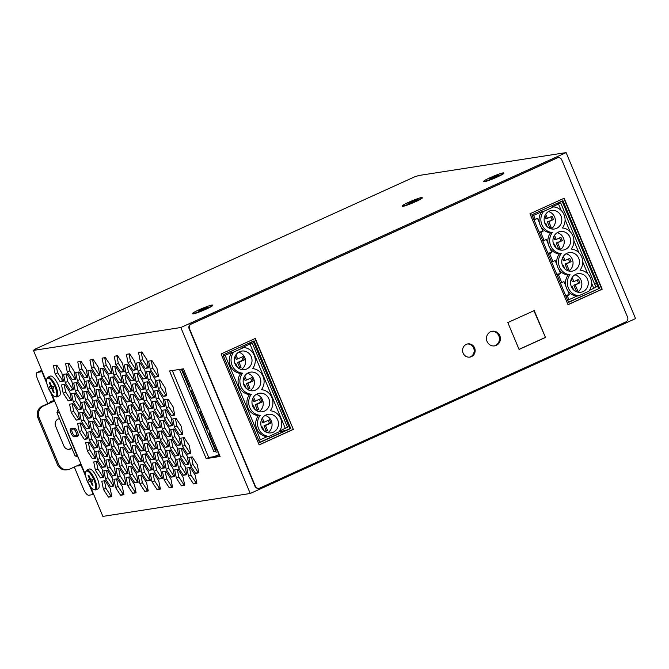 <?xml version="1.0" encoding="UTF-8"?>
<svg xmlns="http://www.w3.org/2000/svg" width="669" height="669" viewBox="0 0 669 669"><rect width="100%" height="100%" fill="white"/><g stroke="black" fill="none" stroke-linecap="round" stroke-linejoin="round"><path stroke-width="1" d="M92.263 485.385L92.991 485.268L91.327 481.287L92.774 481.061L91.937 479.071L90.491 479.297L88.826 475.308L88.099 475.425L89.763 479.405L88.316 479.631L89.144 481.621L90.599 481.396L92.263 485.385L92.916 485.092M53.386 392.435L54.105 392.318L52.441 388.338L53.896 388.112L53.06 386.122L51.605 386.348L49.941 382.359L49.213 382.476L50.886 386.456L49.431 386.682L50.267 388.672L51.714 388.446L53.386 392.435L54.03 392.134M490.076 177.703A10.838 0.928 157.3 0 1 503.698 172.962A10.838 0.928 157.3 0 1 494.065 178.004A10.838 0.928 157.3 0 1 483.712 181.324A10.838 0.928 157.3 0 1 490.076 177.703M492.994 176.909L489.34 179.259L498.974 174.885L492.994 176.909L493.279 177.586M198.927 309.864A10.838 0.928 157.3 0 1 212.55 305.123A10.838 0.928 157.3 0 1 202.916 310.165A10.838 0.928 157.3 0 1 192.563 313.485A10.838 0.928 157.3 0 1 198.927 309.864M201.846 309.07L198.191 311.419L207.825 307.046L201.846 309.07L202.13 309.747M408.533 202.347A10.838 0.928 157.3 0 1 422.156 197.598A10.838 0.928 157.3 0 1 412.514 202.64A10.838 0.928 157.3 0 1 402.161 205.968A10.838 0.928 157.3 0 1 408.533 202.347M411.443 201.545L407.797 203.894L417.423 199.529L411.443 201.545L411.736 202.23M34.311 350.021L34.119 349.561L414.454 176.925L418.752 175.512L566.116 152.607L180.822 327.509L250.248 493.488L102.884 516.393L90.583 486.999M58.153 409.461L56.982 412.673L71.834 448.18L75.037 455.823L77.52 455.756M47.808 377.249L50.292 376.12A10.838 3.554 65.6 0 1 58.395 385.419A10.838 3.554 65.6 0 1 59.248 395.856L56.765 396.985A10.838 3.554 -114.4 0 0 55.519 385.645A10.838 3.554 -114.4 0 0 47.808 377.249L46.479 379.423C46.671 380.728 45.408 379.582 48.235 387.92L52.617 395.128L54.248 396.55L56.765 396.985M86.686 470.198L89.169 469.069A10.838 3.554 65.6 0 1 97.281 478.377A10.838 3.554 65.6 0 1 98.134 488.805L95.642 489.934A10.838 3.554 -114.4 0 0 94.396 478.594A10.838 3.554 -114.4 0 0 86.686 470.198L85.356 472.373C85.548 473.677 84.286 472.531 87.112 480.869L91.502 488.077L93.133 489.499L95.642 489.934M74.359 428.193L70.73 428.762A4.332 1.422 65.6 0 0 70.605 428.796A4.332 1.422 65.6 0 0 71.023 433.152A4.332 1.422 65.6 0 0 74.067 436.723L77.688 436.163A4.332 1.422 65.6 0 0 77.813 436.129A4.332 1.422 65.6 0 0 77.395 431.773A4.332 1.422 65.6 0 0 74.359 428.193M129.577 415.374L126.232 415.892L127.888 424.121L132.897 431.823L136.242 431.304L134.586 423.076L129.577 415.374M113.471 376.864L110.117 377.383L111.773 385.612L116.782 393.322L120.136 392.795L118.48 384.566L113.471 376.864M157.834 451.993L154.489 452.512L156.145 460.74L161.154 468.442L164.499 467.924L162.843 459.695L157.834 451.993M105.418 357.606L102.064 358.132L103.72 366.361L108.729 374.063L112.083 373.545L110.427 365.316L105.418 357.606M125.479 436.514L122.134 437.033L123.79 445.261L128.799 452.972L132.144 452.445L130.488 444.224L125.479 436.514M109.373 398.005L106.028 398.523L107.684 406.752L112.693 414.462L116.038 413.944L114.382 405.715L109.373 398.005M93.267 359.496L89.914 360.014L91.569 368.243L96.579 375.953L99.932 375.434L98.276 367.206L93.267 359.496M145.683 453.883L142.338 454.402L143.994 462.63L149.003 470.332L152.348 469.814L150.692 461.585L145.683 453.883M129.719 353.834L126.366 354.353L128.022 362.581L133.031 370.283L136.384 369.765L134.72 361.536L129.719 353.834M145.825 392.343L142.472 392.862L144.128 401.091L149.137 408.792L152.49 408.274L150.834 400.045L145.825 392.343M174.082 428.963L170.729 429.481L172.393 437.71L177.394 445.412L180.747 444.893L179.091 436.665L174.082 428.963M157.976 390.453L154.623 390.972L156.278 399.201L161.288 406.911L164.641 406.384L162.985 398.155L157.976 390.453M161.931 430.844L158.578 431.371L160.242 439.6L165.243 447.302L168.596 446.783L166.941 438.555L161.931 430.844M178.038 469.354L174.693 469.881L176.348 478.101L181.358 485.811L184.703 485.293L183.047 477.064L178.038 469.354M125.621 374.974L122.268 375.493L123.924 383.722L128.933 391.432L132.286 390.905L130.631 382.685L125.621 374.974M141.728 413.484L138.374 414.002L140.038 422.231L145.039 429.941L148.393 429.414L146.737 421.186L141.728 413.484M97.089 461.434L93.735 461.953L95.391 470.182L100.4 477.892L103.754 477.365L102.098 469.136L97.089 461.434M80.982 422.925L77.629 423.444L79.285 431.672L84.294 439.382L87.647 438.856L85.983 430.635L80.982 422.925M64.868 384.416L61.523 384.934L63.179 393.163L68.188 400.873L71.533 400.355L69.877 392.126L64.868 384.416M77.019 382.526L73.674 383.053L75.329 391.273L80.339 398.983L83.684 398.465L82.028 390.236L77.019 382.526M93.133 421.035L89.78 421.554L91.436 429.782L96.445 437.493L99.798 436.974L98.134 428.745L93.133 421.035M117.292 478.795L113.939 479.322L115.595 487.55L120.604 495.252L123.957 494.734L122.302 486.505L117.292 478.795M101.186 440.294L97.833 440.812L99.489 449.041L104.498 456.743L107.851 456.225L106.187 447.996L101.186 440.294M89.169 380.636L85.824 381.163L87.48 389.391L92.489 397.093L95.834 396.575L94.178 388.346L89.169 380.636M141.594 475.023L138.24 475.542L139.896 483.771L144.905 491.472L148.259 490.954L146.603 482.725L141.594 475.023M113.337 438.404L109.984 438.923L111.639 447.151L116.649 454.853L120.002 454.335L118.338 446.106L113.337 438.404M129.443 476.913L126.09 477.432L127.746 485.661L132.755 493.362L136.108 492.844L134.452 484.615L129.443 476.913M141.861 351.944L138.516 352.463L140.172 360.691L145.181 368.402L148.526 367.875L146.871 359.654L141.861 351.944M180.078 458.783L176.733 459.31L178.389 467.531L183.398 475.241L186.751 474.722L185.087 466.494L180.078 458.783M135.715 383.655L132.362 384.182L134.026 392.41L139.035 400.112L142.38 399.594L140.724 391.365L135.715 383.655M151.821 422.164L148.476 422.691L150.132 430.911L155.141 438.621L158.486 438.103L156.83 429.874L151.821 422.164M167.936 460.673L164.582 461.192L166.238 469.421L171.247 477.131L174.601 476.612L172.937 468.384L167.936 460.673M155.919 401.024L152.565 401.542L154.23 409.771L159.239 417.481L162.584 416.954L160.928 408.734L155.919 401.024M139.813 362.514L136.459 363.033L138.115 371.262L143.124 378.972L146.478 378.453L144.822 370.225L139.813 362.514M184.176 437.643L180.831 438.162L182.486 446.39L187.496 454.1L190.841 453.582L189.185 445.353L184.176 437.643M168.07 399.134L164.716 399.652L166.38 407.881L171.381 415.591L174.734 415.073L173.079 406.844L168.07 399.134M107.324 408.575L103.971 409.102L105.627 417.322L110.636 425.032L113.989 424.514L112.325 416.285L107.324 408.575M91.21 370.066L87.865 370.593L89.521 378.821L94.53 386.523L97.875 386.005L96.219 377.776L91.21 370.066M135.581 445.194L132.228 445.721L133.884 453.942L138.893 461.652L142.246 461.133L140.59 452.905L135.581 445.194M119.467 406.685L116.122 407.212L117.777 415.441L122.787 423.143L126.14 422.624L124.476 414.395L119.467 406.685M123.564 385.545L120.219 386.072L121.875 394.292L126.884 402.002L130.229 401.484L128.573 393.255L123.564 385.545M139.67 424.054L136.325 424.572L137.981 432.801L142.99 440.511L146.344 439.993L144.68 431.764L139.67 424.054M155.785 462.563L152.432 463.082L154.087 471.311L159.097 479.021L162.45 478.494L160.794 470.274L155.785 462.563M111.414 387.435L108.069 387.953L109.724 396.182L114.733 403.892L118.078 403.374L116.423 395.145L111.414 387.435M111.28 448.974L107.926 449.493L109.591 457.721L114.591 465.432L117.945 464.905L116.289 456.684L111.28 448.974M95.174 410.465L91.82 410.983L93.476 419.212L98.485 426.922L101.839 426.404L100.183 418.175L95.174 410.465M79.059 371.956L75.714 372.482L77.37 380.703L82.379 388.413L85.724 387.895L84.068 379.666L79.059 371.956M123.431 447.084L120.077 447.603L121.733 455.832L126.742 463.542L130.095 463.023L128.44 454.795L123.431 447.084M74.97 393.104L71.616 393.623L73.272 401.852L78.281 409.553L81.635 409.035L79.979 400.806L74.97 393.104M91.076 431.605L87.723 432.132L89.378 440.353L94.388 448.063L97.741 447.544L96.085 439.316L91.076 431.605M107.182 470.115L103.837 470.633L105.493 478.862L110.502 486.572L113.847 486.054L112.191 477.825L107.182 470.115M151.963 360.624L148.61 361.151L150.266 369.38L155.275 377.082L158.628 376.563L156.972 368.335L151.963 360.624M206.177 458.616L220.084 456.459L183.423 368.82L169.516 370.977L206.177 458.616L208.669 457.487L219.792 455.765M85.348 474.472L51.705 394.041M46.462 381.514L33.45 350.414L180.822 327.509M160.016 379.883L156.663 380.402L158.319 388.63L163.328 396.341L166.681 395.814L165.026 387.585L160.016 379.883M99.129 450.864L95.776 451.383L97.44 459.611L102.441 467.322L105.794 466.795L104.138 458.566L99.129 450.864M83.023 412.355L79.67 412.873L81.325 421.102L86.334 428.812L89.688 428.285L88.032 420.065L83.023 412.355M66.917 373.846L63.563 374.364L65.219 382.593L70.228 390.303L73.582 389.784L71.918 381.556L66.917 373.846M131.484 466.343L128.13 466.862L129.794 475.09L134.795 482.792L138.149 482.274L136.493 474.045L131.484 466.343M87.121 391.214L83.767 391.733L85.423 399.962L90.432 407.664L93.785 407.145L92.121 398.916L87.121 391.214M103.227 429.724L99.873 430.242L101.529 438.471L106.538 446.173L109.892 445.654L108.236 437.426L103.227 429.724M119.333 468.225L115.98 468.752L117.644 476.98L122.644 484.682L125.998 484.164L124.342 475.935L119.333 468.225M103.361 368.184L100.016 368.703L101.671 376.931L106.68 384.633L110.025 384.115L108.37 375.886L103.361 368.184M147.732 443.313L144.379 443.831L146.034 452.06L151.043 459.762L154.397 459.243L152.733 451.015L147.732 443.313M131.617 404.804L128.272 405.322L129.928 413.551L134.937 421.253L138.282 420.734L136.627 412.505L131.617 404.804M115.511 366.294L112.158 366.813L113.822 375.041L118.831 382.752L122.176 382.225L120.52 373.996L115.511 366.294M127.528 425.944L124.175 426.462L125.831 434.691L130.84 442.401L134.193 441.875L132.529 433.654L127.528 425.944M143.634 464.453L140.281 464.972L141.937 473.2L146.946 480.902L150.299 480.384L148.643 472.155L143.634 464.453M99.263 389.325L95.918 389.843L97.574 398.072L102.583 405.782L105.928 405.255L104.272 397.026L99.263 389.325M115.377 427.834L112.024 428.352L113.68 436.581L118.689 444.283L122.042 443.764L120.387 435.536L115.377 427.834M176.123 418.393L172.769 418.911L174.433 427.14L179.443 434.842L182.788 434.323L181.132 426.094L176.123 418.393M192.229 456.902L188.884 457.42L190.54 465.649L195.549 473.351L198.894 472.832L197.238 464.604L192.229 456.902M147.866 381.773L144.512 382.292L146.177 390.52L151.177 398.222L154.531 397.704L152.875 389.475L147.866 381.773M163.972 420.274L160.627 420.801L162.283 429.03L167.292 436.732L170.637 436.213L168.981 427.984L163.972 420.274M159.874 441.423L156.529 441.941L158.185 450.17L163.194 457.872L166.548 457.353L164.883 449.125L159.874 441.423M143.768 402.914L140.423 403.432L142.079 411.661L147.088 419.371L150.433 418.844L148.777 410.615L143.768 402.914M127.662 364.404L124.309 364.923L125.973 373.151L130.973 380.862L134.327 380.335L132.671 372.115L127.662 364.404M172.025 439.533L168.68 440.051L170.336 448.28L175.345 455.99L178.69 455.464L177.034 447.235L172.025 439.533M149.923 371.195L146.57 371.721L148.225 379.95L153.234 387.652L156.588 387.134L154.924 378.905L149.923 371.195M121.39 457.655L118.037 458.173L119.692 466.402L124.702 474.112L128.055 473.593L126.391 465.365L121.39 457.655M105.276 419.145L101.931 419.672L103.586 427.892L108.595 435.603L111.94 435.084L110.285 426.855L105.276 419.145M81.116 361.385L77.763 361.904L79.427 370.133L84.428 377.843L87.781 377.316L86.125 369.096L81.116 361.385M97.222 399.895L93.877 400.413L95.533 408.642L100.542 416.352L103.887 415.825L102.232 407.597L97.222 399.895M109.239 459.544L105.886 460.063L107.542 468.292L112.551 476.002L115.904 475.475L114.248 467.255L109.239 459.544M56.815 365.165L53.47 365.684L55.126 373.912L60.135 381.614L63.48 381.096L61.824 372.867L56.815 365.165M85.072 401.785L81.727 402.303L83.382 410.532L88.392 418.234L91.737 417.715L90.081 409.487L85.072 401.785M68.966 363.275L65.621 363.794L67.276 372.023L72.285 379.733L75.63 379.206L73.975 370.977L68.966 363.275M72.929 403.675L69.576 404.193L71.232 412.422L76.241 420.124L79.594 419.605L77.93 411.376L72.929 403.675M89.036 442.176L85.682 442.702L87.338 450.923L92.347 458.633L95.7 458.114L94.045 449.886L89.036 442.176M105.142 480.685L101.788 481.203L103.452 489.432L108.453 497.142L111.807 496.624L110.151 488.395L105.142 480.685M133.675 394.225L130.321 394.752L131.985 402.981L136.986 410.682L140.339 410.164L138.684 401.935L133.675 394.225M117.568 355.724L114.215 356.243L115.871 364.471L120.88 372.173L124.233 371.655L122.578 363.426L117.568 355.724M169.985 450.103L166.64 450.622L168.295 458.85L173.304 466.561L176.649 466.034L174.994 457.805L169.985 450.103M153.878 411.594L150.525 412.112L152.189 420.341L157.19 428.051L160.543 427.533L158.888 419.304L153.878 411.594M166.029 409.704L162.676 410.231L164.331 418.451L169.341 426.161L172.694 425.643L171.038 417.414L166.029 409.704M182.135 448.213L178.782 448.732L180.446 456.96L185.447 464.671L188.8 464.152L187.144 455.924L182.135 448.213M137.772 373.085L134.419 373.603L136.075 381.832L141.084 389.542L144.437 389.024L142.781 380.795L137.772 373.085M190.188 467.472L186.843 467.991L188.499 476.219L193.508 483.921L196.853 483.403L195.197 475.174L190.188 467.472M153.745 473.134L150.391 473.652L152.047 481.881L157.056 489.591L160.409 489.064L158.745 480.844L153.745 473.134M101.32 378.754L97.967 379.273L99.631 387.502L104.632 395.203L107.985 394.685L106.329 386.456L101.32 378.754M117.426 417.255L114.081 417.782L115.737 426.011L120.746 433.713L124.091 433.194L122.435 424.966L117.426 417.255M133.541 455.765L130.187 456.291L131.843 464.512L136.852 472.222L140.206 471.704L138.542 463.475L133.541 455.765M165.887 471.244L162.542 471.762L164.198 479.991L169.207 487.701L172.552 487.183L170.896 478.954L165.887 471.244M149.781 432.734L146.436 433.261L148.092 441.481L153.101 449.192L156.446 448.673L154.79 440.445L149.781 432.734M121.524 396.115L118.17 396.642L119.835 404.862L124.835 412.572L128.189 412.054L126.533 403.825L121.524 396.115M137.63 434.624L134.285 435.143L135.941 443.371L140.95 451.082L144.295 450.563L142.639 442.334L137.63 434.624M250.248 493.488L635.55 318.586L566.116 152.607M503.698 172.962L503.841 173.296A10.838 0.928 157.3 0 1 494.207 178.33A10.838 0.928 157.3 0 1 483.846 181.659L483.712 181.324M212.55 305.123L212.692 305.457A10.838 0.928 157.3 0 1 203.058 310.491A10.838 0.928 157.3 0 1 192.697 313.82L192.563 313.485M422.156 197.598L422.29 197.932A10.838 0.928 157.3 0 1 412.656 202.975A10.838 0.928 157.3 0 1 402.295 206.295L402.161 205.968M34.119 349.561L35.934 349.285L33.45 350.414M249.177 343.08L252.18 342.913L287.453 427.232L279.634 431.028M252.18 342.913L241.919 347.813L243.733 347.529L233.782 352.045L231.967 352.329A12.862 12.101 81.2 0 0 230.287 365.634A12.862 12.101 81.2 0 0 240.765 373.436A12.862 12.101 81.2 0 0 239.117 386.732A12.862 12.101 81.2 0 0 249.587 394.518A12.862 12.101 81.2 0 0 247.931 407.806A12.862 12.101 81.2 0 0 258.401 415.6A12.862 12.101 81.2 0 0 256.745 428.871A12.862 12.101 81.2 0 0 267.182 436.673L258.752 440.453M568.901 299.72L567.237 295.731L569.47 294.72L567.638 290.338A12.862 12.101 81.2 0 0 576.979 296.049L567.621 300.272M563.984 281.607L561.751 282.619L558.414 274.658L560.655 273.638L558.824 269.264A12.862 12.101 81.2 0 0 568.198 274.976A12.862 12.101 81.2 0 0 565.832 286.023L563.984 281.607M555.17 260.525L552.929 261.546L549.6 253.576L551.833 252.556L550.002 248.182A12.862 12.101 81.2 0 0 559.376 253.894A12.862 12.101 81.2 0 0 557.009 264.941L555.17 260.525M543.579 211.421A12.862 12.101 81.2 0 0 541.898 224.725A12.862 12.101 81.2 0 0 552.377 232.536A12.862 12.101 81.2 0 0 550.729 245.824A12.862 12.101 81.2 0 0 561.191 253.61A12.862 12.101 81.2 0 0 559.543 266.906A12.862 12.101 81.2 0 0 570.013 274.691A12.862 12.101 81.2 0 0 568.357 287.963A12.862 12.101 81.2 0 0 578.794 295.773L588.862 291.199A12.862 12.101 81.2 0 0 590.476 277.919A12.862 12.101 81.2 0 0 580.015 270.151A12.862 12.101 81.2 0 0 581.67 256.863A12.862 12.101 81.2 0 0 571.201 249.069A12.862 12.101 81.2 0 0 572.848 235.781A12.862 12.101 81.2 0 0 562.386 227.987A12.862 12.101 81.2 0 0 564.026 214.682A12.862 12.101 81.2 0 0 553.531 206.905L543.579 211.421L541.765 211.705A12.862 12.101 81.2 0 0 539.381 222.777L537.533 218.37L535.292 219.382L533.628 215.401L532.348 215.953M541.765 211.705L533.628 215.401M534.013 219.934L535.292 219.382M567.237 295.731L565.957 296.292M560.471 283.171L561.751 282.619M558.414 274.658L557.135 275.21M551.649 262.097L552.929 261.546M549.6 253.576L548.321 254.128M546.347 239.443L544.114 240.464L540.778 232.494L543.019 231.482L541.188 227.1A12.862 12.101 81.2 0 0 550.562 232.812A12.862 12.101 81.2 0 0 548.195 243.859L546.347 239.443M290.731 428.503L259.656 442.61L222.994 354.971L254.069 340.864L290.731 428.503L289.761 428.653L253.2 341.257M259.555 442.368L289.761 428.653M564.151 198.241L529.973 213.762L568.023 304.721L602.2 289.2L564.151 198.241M545.486 337.46L534.238 310.575L507.821 322.558L519.069 349.452L545.486 337.46L533.912 310.717M490.594 331.765A7.401 6.966 -98.8 0 1 492.309 331.255A7.401 6.966 -98.8 0 1 500.328 337.502A7.401 6.966 -98.8 0 1 494.583 345.881A7.401 6.966 -98.8 0 1 486.764 340.563A7.401 6.966 -98.8 0 1 490.594 331.765M466.293 344.376A6.682 6.289 -98.8 0 1 475.074 349.553A6.682 6.289 -98.8 0 1 462.831 352.32A6.682 6.289 -98.8 0 1 466.293 344.376M558.097 157.667A3.613 3.395 -98.8 0 0 557.269 157.917L191.234 324.072A3.613 3.395 -98.8 0 0 189.511 328.805L255.332 486.154A3.613 3.395 -98.8 0 0 259.831 488.061L625.866 321.914A3.613 3.395 -98.8 0 0 627.581 317.181L561.759 159.832A3.613 3.395 -98.8 0 0 558.097 157.667L557.737 157.725A3.613 3.395 81.2 0 0 556.901 157.976L190.866 324.131A3.613 3.395 81.2 0 0 189.151 328.855L254.973 486.212A3.613 3.395 81.2 0 0 258.811 488.337M293.34 429.406L255.29 338.447L221.113 353.96L259.162 444.918L293.34 429.406L254.964 338.589M599.591 288.306L568.516 302.405L531.855 214.766L562.93 200.667L599.591 288.306L568.416 302.171M562.077 201.051L598.63 288.456M596.631 283.664L595.619 283.823M469.404 357.171A6.682 6.289 81.2 0 0 467.355 344.008M494.098 345.94A7.401 6.966 81.2 0 0 495.328 345.522A7.401 6.966 81.2 0 0 499.225 336.975A7.401 6.966 81.2 0 0 491.824 331.347M519.035 349.36L545.118 337.519M567.981 304.629L601.832 289.259L563.825 198.392M595.703 286.633L597.743 286.315M208.669 457.487L172.301 370.551M215.727 451.374L213.888 451.667L179.493 369.43M214.297 456.618L219.215 454.385M279.282 431.538L285.571 430.56M259.12 444.826L292.972 429.456M556.851 203.426L560.672 202.883L595.945 287.202L589.431 290.396M560.672 202.883L551.716 207.189L553.531 206.905M542.835 241.016L544.114 240.464M540.778 232.494L539.498 233.046M596.522 283.405L594.699 284.233M578.794 295.773L576.979 296.049M539.381 222.777A12.862 12.101 81.2 0 0 541.188 227.1M552.377 232.536L550.562 232.812M548.195 243.859A12.862 12.101 81.2 0 0 550.002 248.182M561.191 253.61L559.376 253.894M557.009 264.941A12.862 12.101 81.2 0 0 558.824 269.264M570.013 274.691L568.198 274.976M565.832 286.023A12.862 12.101 81.2 0 0 567.638 290.338M583.034 291.592A9.391 8.839 81.2 0 0 587.9 280.428A9.391 8.839 81.2 0 0 577.983 273.68A9.391 8.839 81.2 0 0 570.69 284.317A9.391 8.839 81.2 0 0 580.868 292.244A9.391 8.839 81.2 0 0 583.034 291.592M577.564 292.094A9.391 8.839 81.2 0 0 581.746 282.602A9.391 8.839 81.2 0 0 574.88 274.825M574.219 270.51A9.391 8.839 81.2 0 0 579.078 259.346A9.391 8.839 81.2 0 0 569.16 252.606A9.391 8.839 81.2 0 0 561.876 263.235A9.391 8.839 81.2 0 0 572.045 271.162A9.391 8.839 81.2 0 0 574.219 270.51M568.742 271.012A9.391 8.839 81.2 0 0 572.932 261.52A9.391 8.839 81.2 0 0 566.058 253.743M565.397 249.428A9.391 8.839 81.2 0 0 570.264 238.264A9.391 8.839 81.2 0 0 560.346 231.524A9.391 8.839 81.2 0 0 553.054 242.161A9.391 8.839 81.2 0 0 563.231 250.081A9.391 8.839 81.2 0 0 565.397 249.428M559.928 249.93A9.391 8.839 81.2 0 0 564.109 240.439A9.391 8.839 81.2 0 0 557.244 232.67M556.583 228.355A9.391 8.839 81.2 0 0 561.442 217.191A9.391 8.839 81.2 0 0 551.524 210.442A9.391 8.839 81.2 0 0 544.24 221.079A9.391 8.839 81.2 0 0 554.409 228.999A9.391 8.839 81.2 0 0 556.583 228.355M551.105 228.848A9.391 8.839 81.2 0 0 555.295 219.357A9.391 8.839 81.2 0 0 548.421 211.588M549.492 228.271L551.239 227.485L548.814 221.673L553.472 219.557L552.084 216.238L547.426 218.353L545.703 214.231M544.917 223.438L545.703 223.086L547.242 226.749M544.123 219.307L544.123 219.85M575.942 291.517L577.698 290.722L575.265 284.91L579.923 282.795L578.534 279.475L573.877 281.59L572.154 277.476M571.368 286.683L572.154 286.324L573.693 289.995M570.582 282.544L570.582 283.087M567.128 270.435L568.876 269.64L566.442 263.829L571.109 261.713L569.72 258.393L565.054 260.509L563.331 256.394M562.545 265.601L563.34 265.242L564.879 268.913M561.759 261.47L561.759 262.005M558.314 249.353L560.062 248.559L557.628 242.755L562.286 240.639L560.898 237.319L556.24 239.435L554.517 235.312M553.731 244.519L554.517 244.16L556.056 247.831M552.945 240.388L552.945 240.932M544.825 223.22L545.703 223.086M549.04 228.045L551.239 227.485M549.793 227.711L547.359 221.899L548.814 221.673M547.359 221.899L553.472 219.557M552.017 219.783L550.788 216.823M544.834 215.87L545.971 218.579L547.426 218.353M553.639 244.302L554.517 244.16M557.862 249.127L560.062 248.559M558.607 248.784L556.182 242.981L557.628 242.755M556.182 242.981L562.286 240.639M560.839 240.865L559.602 237.905M553.656 236.943L554.785 239.661L556.24 239.435M562.462 265.376L563.34 265.242M566.676 270.209L568.876 269.64M567.429 269.866L564.996 264.054L566.442 263.829M564.996 264.054L571.109 261.713M569.654 261.939L568.424 258.987M562.47 258.025L563.607 260.734L565.054 260.509M571.276 286.457L572.154 286.324M575.499 291.283L577.698 290.722M576.243 290.948L573.81 285.136L575.265 284.91M573.81 285.136L579.923 282.795M578.476 283.02L577.238 280.068M571.293 279.107L572.421 281.816L573.877 281.59M556.733 274.248L560.655 273.638M547.919 253.166L551.833 252.556M539.097 232.084L543.019 231.482M565.556 295.33L569.47 294.72M231.967 352.329L223.479 356.134M201.369 411.711L200.123 411.903L207.273 429.005L208.519 428.812M192.547 390.629L191.301 390.83L198.45 407.923L199.697 407.73M183.732 369.556L182.486 369.748L189.636 386.841L190.882 386.649M210.183 432.793L208.937 432.985L216.087 450.086L217.333 449.886M218.169 451.884L216.079 452.202L181.332 369.146M233.782 352.045A12.862 12.101 81.2 0 0 232.101 365.349A12.862 12.101 81.2 0 0 242.579 373.16A12.862 12.101 81.2 0 0 240.932 386.448A12.862 12.101 81.2 0 0 251.393 394.233A12.862 12.101 81.2 0 0 249.746 407.53A12.862 12.101 81.2 0 0 260.216 415.315A12.862 12.101 81.2 0 0 258.56 428.586A12.862 12.101 81.2 0 0 268.997 436.397L279.065 431.823A12.862 12.101 81.2 0 0 280.679 418.543A12.862 12.101 81.2 0 0 270.217 410.774A12.862 12.101 81.2 0 0 271.873 397.486A12.862 12.101 81.2 0 0 261.403 389.692A12.862 12.101 81.2 0 0 263.051 376.404A12.862 12.101 81.2 0 0 252.589 368.619A12.862 12.101 81.2 0 0 254.228 355.306A12.862 12.101 81.2 0 0 243.733 347.529M268.997 436.397L267.182 436.673M217.132 449.401L216.087 450.086M190.673 386.155L189.636 386.841M199.496 407.237L198.45 407.923M208.31 428.319L207.273 429.005M242.579 373.16L240.765 373.436M251.393 394.233L249.587 394.518M260.216 415.315L258.401 415.6M235.095 364.011A9.391 8.839 81.2 0 0 244.611 369.623A9.391 8.839 81.2 0 0 251.904 358.985A9.391 8.839 81.2 0 0 241.735 351.066A9.391 8.839 81.2 0 0 235.095 364.011M241.308 369.48A9.391 8.839 81.2 0 0 245.498 359.989A9.391 8.839 81.2 0 0 238.624 352.212M243.909 385.093A9.391 8.839 81.2 0 0 253.434 390.704A9.391 8.839 81.2 0 0 260.718 380.067A9.391 8.839 81.2 0 0 250.549 372.148A9.391 8.839 81.2 0 0 243.909 385.093M250.131 390.554A9.391 8.839 81.2 0 0 254.312 381.062A9.391 8.839 81.2 0 0 247.446 373.294M252.731 406.175A9.391 8.839 81.2 0 0 262.248 411.786A9.391 8.839 81.2 0 0 269.54 401.149A9.391 8.839 81.2 0 0 259.363 393.23A9.391 8.839 81.2 0 0 252.731 406.175M258.945 411.636A9.391 8.839 81.2 0 0 263.134 402.144A9.391 8.839 81.2 0 0 256.26 394.376M261.546 427.257A9.391 8.839 81.2 0 0 271.07 432.868A9.391 8.839 81.2 0 0 278.354 422.231A9.391 8.839 81.2 0 0 268.185 414.303A9.391 8.839 81.2 0 0 261.546 427.257M267.767 432.718A9.391 8.839 81.2 0 0 271.949 423.226A9.391 8.839 81.2 0 0 265.083 415.449M238.716 368.36L241.099 367.273L239.017 362.297L244.453 359.83L243.064 356.51L237.629 358.977L235.906 354.863M235.12 364.07L235.906 363.71L237.445 367.381M234.326 359.93L234.326 360.474M247.53 389.442L249.913 388.355L247.831 383.379L253.267 380.912L251.879 377.592L246.443 380.059L244.72 375.936M243.934 385.143L244.72 384.784L246.259 388.455M243.148 381.012L243.148 381.556M256.352 410.515L258.736 409.436L256.653 404.461L262.089 401.985L260.701 398.665L255.257 401.141L253.534 397.018M252.748 406.225L253.543 405.866L255.081 409.537M251.962 402.094L251.962 402.629M265.167 431.597L267.55 430.518L265.468 425.534L270.903 423.067L269.515 419.747L264.079 422.214L262.357 418.1M261.571 427.307L262.357 426.947L263.895 430.619M260.785 423.168L260.785 423.711M238.331 368.101L239.644 367.498L237.562 362.523L242.998 360.056L241.768 357.095M242.998 360.056L244.453 359.83M235.036 356.493L236.174 359.203L237.629 358.977M235.028 363.844L235.906 363.71M239.644 367.498L241.099 367.273M237.562 362.523L239.017 362.297M264.782 431.338L266.103 430.744L264.012 425.76L269.456 423.293L268.219 420.341M269.456 423.293L270.903 423.067M261.495 419.731L262.624 422.44L264.079 422.214M261.479 427.081L262.357 426.947M266.103 430.744L267.55 430.518M264.012 425.76L265.468 425.534M255.968 410.256L257.281 409.662L255.198 404.678L260.634 402.211L259.396 399.259M260.634 402.211L262.089 401.985M252.673 398.649L253.81 401.367L255.257 401.141M252.665 406.008L253.543 405.866M257.281 409.662L258.736 409.436M255.198 404.678L256.653 404.461M247.145 389.182L248.467 388.58L246.384 383.605L251.82 381.138L250.582 378.177M251.82 381.138L253.267 380.912M243.859 377.575L244.996 380.285L246.443 380.059M243.842 384.926L244.72 384.784M248.467 388.58L249.913 388.355M246.384 383.605L247.831 383.379M158.478 375.844L155.275 377.082M157.759 375.953L152.758 368.251L150.266 369.38M152.758 368.251L151.244 360.742M166.539 395.095L163.328 396.341M165.82 395.212L160.811 387.502L158.319 388.63M160.811 387.502L159.297 379.992M113.705 485.334L110.502 486.572M112.986 485.443L107.977 477.733L105.493 478.862M107.977 477.733L106.463 470.232M105.652 466.076L102.441 467.322M104.933 466.193L99.924 458.482L97.44 459.611M99.924 458.482L98.41 450.973M97.599 446.825L94.388 448.063M96.88 446.934L91.87 439.232L89.378 440.353M91.87 439.232L90.357 431.722M89.546 427.566L86.334 428.812M88.818 427.683L83.817 419.973L81.325 421.102M83.817 419.973L82.304 412.464M81.484 408.316L78.281 409.553M80.765 408.425L75.764 400.723L73.272 401.852M75.764 400.723L74.251 393.213M73.431 389.057L70.228 390.303M72.712 389.174L67.703 381.464L65.219 382.593M67.703 381.464L66.189 373.954M129.953 462.304L126.742 463.542M129.226 462.413L124.225 454.703L121.733 455.832M124.225 454.703L122.711 447.201M138.006 481.555L134.795 482.792M137.287 481.663L132.278 473.961L129.794 475.09M132.278 473.961L130.764 466.452M85.582 387.175L82.379 388.413M84.863 387.284L79.854 379.574L77.37 380.703M79.854 379.574L78.34 372.073M93.635 406.426L90.432 407.664M92.916 406.535L87.907 398.833L85.423 399.962M87.907 398.833L86.401 391.323M101.688 425.685L98.485 426.922M100.969 425.793L95.968 418.083L93.476 419.212M95.968 418.083L94.454 410.574M109.749 444.935L106.538 446.173M109.022 445.044L104.021 437.342L101.529 438.471M104.021 437.342L102.508 429.833M117.803 464.186L114.591 465.432M117.083 464.303L112.074 456.593L109.591 457.721M112.074 456.593L110.561 449.083M125.856 483.444L122.644 484.682M125.136 483.553L120.127 475.851L117.644 476.98M120.127 475.851L118.614 468.342M117.936 402.646L114.733 403.892M117.217 402.763L112.208 395.053L109.724 396.182M112.208 395.053L110.694 387.543M109.883 383.396L106.68 384.633M109.164 383.504L104.155 375.802L101.671 376.931M104.155 375.802L102.641 368.293M162.299 477.775L159.097 479.021M161.58 477.892L156.579 470.182L154.087 471.311M156.579 470.182L155.066 462.672M154.246 458.524L151.043 459.762M153.527 458.633L148.518 450.931L146.034 452.06M148.518 450.931L147.013 443.422M146.193 439.274L142.99 440.511M145.474 439.382L140.465 431.672L137.981 432.801M140.465 431.672L138.951 424.163M138.14 420.015L134.937 421.253M137.421 420.124L132.412 412.422L129.928 413.551M132.412 412.422L130.898 404.912M130.087 400.764L126.884 402.002M129.368 400.873L124.359 393.163L121.875 394.292M124.359 393.163L122.845 385.662M122.034 381.506L118.831 382.752M121.315 381.623L116.306 373.912L113.822 375.041M116.306 373.912L114.792 366.403M125.989 421.905L122.787 423.143M125.27 422.014L120.261 414.312L117.777 415.441M120.261 414.312L118.748 406.802M134.043 441.155L130.84 442.401M133.323 441.272L128.314 433.562L125.831 434.691M128.314 433.562L126.809 426.053M142.096 460.414L138.893 461.652M141.376 460.523L136.376 452.821L133.884 453.942M136.376 452.821L134.862 445.311M150.157 479.665L146.946 480.902M149.438 479.782L144.429 472.071L141.937 473.2M144.429 472.071L142.915 464.562M97.733 385.285L94.53 386.523M97.013 385.394L92.004 377.692L89.521 378.821M92.004 377.692L90.491 370.183M105.786 404.536L102.583 405.782M105.066 404.653L100.057 396.943L97.574 398.072M100.057 396.943L98.544 389.433M113.839 423.795L110.636 425.032M113.12 423.903L108.11 416.193L105.627 417.322M108.11 416.193L106.605 408.692M121.892 443.045L118.689 444.283M121.173 443.162L116.172 435.452L113.68 436.581M116.172 435.452L114.658 427.943M174.592 414.354L171.381 415.591M173.873 414.462L168.864 406.752L166.38 407.881M168.864 406.752L167.35 399.251M182.645 433.604L179.443 434.842M181.926 433.713L176.917 426.011L174.433 427.14M176.917 426.011L175.403 418.501M190.698 452.854L187.496 454.1M189.979 452.972L184.97 445.261L182.486 446.39M184.97 445.261L183.457 437.752M198.752 472.113L195.549 473.351M198.032 472.222L193.023 464.52L190.54 465.649M193.023 464.52L191.51 457.011M146.335 377.734L143.124 378.972M145.616 377.843L140.607 370.133L138.115 371.262M140.607 370.133L139.093 362.631M154.388 396.985L151.177 398.222M153.669 397.093L148.66 389.391L146.177 390.52M148.66 389.391L147.147 381.882M162.442 416.235L159.239 417.481M161.722 416.352L156.713 408.642L154.23 409.771M156.713 408.642L155.2 401.132M170.495 435.494L167.292 436.732M169.775 435.603L164.766 427.901L162.283 429.03M164.766 427.901L163.253 420.391M174.45 475.893L171.247 477.131M173.731 476.002L168.722 468.292L166.238 469.421M168.722 468.292L167.217 460.79M166.397 456.634L163.194 457.872M165.678 456.743L160.669 449.041L158.185 450.17M160.669 449.041L159.155 441.532M158.344 437.384L155.141 438.621M157.625 437.493L152.616 429.782L150.132 430.911M152.616 429.782L151.102 422.281M150.291 418.125L147.088 419.371M149.572 418.242L144.563 410.532L142.079 411.661M144.563 410.532L143.049 403.022M142.238 398.875L139.035 400.112M141.519 398.983L136.509 391.281L134.026 392.41M136.509 391.281L134.996 383.772M134.185 379.616L130.973 380.862M133.465 379.733L128.456 372.023L125.973 373.151M128.456 372.023L126.943 364.513M186.601 474.003L183.398 475.241M185.882 474.112L180.873 466.41L178.389 467.531M180.873 466.41L179.359 458.901M178.548 454.744L175.345 455.99M177.829 454.861L172.819 447.151L170.336 448.28M172.819 447.151L171.306 439.642M148.384 367.156L145.181 368.402M147.665 367.273L142.656 359.562L140.172 360.691M142.656 359.562L141.142 352.053M156.437 386.414L153.234 387.652M155.718 386.523L150.709 378.821L148.225 379.95M150.709 378.821L149.204 371.312M135.966 492.125L132.755 493.362M135.238 492.233L130.238 484.532L127.746 485.661M130.238 484.532L128.724 477.022M127.904 472.874L124.702 474.112M127.185 472.983L122.176 465.273L119.692 466.402M122.176 465.273L120.671 457.772M119.851 453.615L116.649 454.853M119.132 453.733L114.123 446.022L111.639 447.151M114.123 446.022L112.609 438.513M111.798 434.365L108.595 435.603M111.079 434.474L106.07 426.772L103.586 427.892M106.07 426.772L104.556 419.262M148.108 490.235L144.905 491.472M147.389 490.352L142.38 482.642L139.896 483.771M142.38 482.642L140.875 475.132M87.639 376.597L84.428 377.843M86.92 376.714L81.911 369.004L79.427 370.133M81.911 369.004L80.397 361.494M95.692 395.856L92.489 397.093M94.973 395.964L89.964 388.263L87.48 389.391M89.964 388.263L88.45 380.753M103.745 415.106L100.542 416.352M103.026 415.223L98.017 407.513L95.533 408.642M98.017 407.513L96.503 400.003M107.701 455.505L104.498 456.743M106.981 455.614L101.972 447.912L99.489 449.041M101.972 447.912L100.467 440.403M115.754 474.756L112.551 476.002M115.035 474.873L110.034 467.163L107.542 468.292M110.034 467.163L108.52 459.653M123.815 494.015L120.604 495.252M123.096 494.123L118.087 486.422L115.595 487.55M118.087 486.422L116.573 478.912M63.338 380.377L60.135 381.614M62.618 380.485L57.609 372.784L55.126 373.912M57.609 372.784L56.096 365.274M99.648 436.255L96.445 437.493M98.928 436.364L93.919 428.653L91.436 429.782M93.919 428.653L92.406 421.144M91.594 416.996L88.392 418.234M90.875 417.105L85.866 409.403L83.382 410.532M85.866 409.403L84.353 401.893M83.541 397.746L80.339 398.983M82.822 397.854L77.813 390.144L75.329 391.273M77.813 390.144L76.299 382.643M75.488 378.487L72.285 379.733M74.769 378.604L69.76 370.894L67.276 372.023M69.76 370.894L68.246 363.384M71.391 399.636L68.188 400.873M70.671 399.744L65.662 392.034L63.179 393.163M65.662 392.034L64.149 384.524M79.444 418.886L76.241 420.124M78.725 418.995L73.715 411.293L71.232 412.422M73.715 411.293L72.202 403.783M87.497 438.136L84.294 439.382M86.778 438.254L81.769 430.543L79.285 431.672M81.769 430.543L80.263 423.034M95.55 457.395L92.347 458.633M94.831 457.504L89.83 449.802L87.338 450.923M89.83 449.802L88.316 442.293M103.611 476.646L100.4 477.892M102.892 476.763L97.883 469.053L95.391 470.182M97.883 469.053L96.369 461.543M111.664 495.905L108.453 497.142M110.945 496.013L105.936 488.303L103.452 489.432M105.936 488.303L104.423 480.802M148.25 428.695L145.039 429.941M147.531 428.812L142.522 421.102L140.038 422.231M142.522 421.102L141.008 413.593M140.197 409.445L136.986 410.682M139.478 409.553L134.469 401.852L131.985 402.981M134.469 401.852L132.955 394.342M132.144 390.186L128.933 391.432M131.417 390.303L126.416 382.593L123.924 383.722M126.416 382.593L124.902 375.083M124.083 370.935L120.88 372.173M123.364 371.044L118.363 363.342L115.871 364.471M118.363 363.342L116.849 355.833M184.56 484.573L181.358 485.811M183.841 484.682L178.832 476.98L176.348 478.101M178.832 476.98L177.318 469.471M176.507 465.315L173.304 466.561M175.788 465.432L170.779 457.721L168.295 458.85M170.779 457.721L169.265 450.212M168.454 446.064L165.243 447.302M167.735 446.173L162.726 438.471L160.242 439.6M162.726 438.471L161.212 430.961M160.401 426.805L157.19 428.051M159.682 426.922L154.673 419.212L152.189 420.341M154.673 419.212L153.159 411.703M164.49 405.665L161.288 406.911M163.771 405.782L158.77 398.072L156.278 399.201M158.77 398.072L157.257 390.562M172.552 424.924L169.341 426.161M171.824 425.032L166.824 417.322L164.331 418.451M166.824 417.322L165.31 409.821M180.605 444.174L177.394 445.412M179.886 444.283L174.877 436.581L172.393 437.71M174.877 436.581L173.363 429.072M188.658 463.433L185.447 464.671M187.939 463.542L182.93 455.832L180.446 456.96M182.93 455.832L181.416 448.322M152.348 407.555L149.137 408.792M151.62 407.664L146.62 399.962L144.128 401.091M146.62 399.962L145.106 392.452M144.287 388.304L141.084 389.542M143.567 388.413L138.567 380.703L136.075 381.832M138.567 380.703L137.053 373.202M136.233 369.045L133.031 370.283M135.514 369.163L130.505 361.452L128.022 362.581M130.505 361.452L129 353.943M196.711 482.684L193.508 483.921M195.992 482.792L190.983 475.09L188.499 476.219M190.983 475.09L189.469 467.581M152.206 469.094L149.003 470.332M151.487 469.203L146.478 461.501L143.994 462.63M146.478 461.501L144.964 453.992M160.259 488.345L157.056 489.591M159.54 488.462L154.531 480.752L152.047 481.881M154.531 480.752L153.017 473.242M99.79 374.715L96.579 375.953M99.071 374.824L94.061 367.114L91.569 368.243M94.061 367.114L92.548 359.613M107.843 393.966L104.632 395.203M107.124 394.074L102.114 386.373L99.631 387.502M102.114 386.373L100.601 378.863M115.896 413.216L112.693 414.462M115.177 413.333L110.168 405.623L107.684 406.752M110.168 405.623L108.654 398.114M123.949 432.475L120.746 433.713M123.23 432.584L118.221 424.882L115.737 426.011M118.221 424.882L116.707 417.372M132.002 451.726L128.799 452.972M131.283 451.843L126.274 444.132L123.79 445.261M126.274 444.132L124.76 436.623M140.055 470.984L136.852 472.222M139.336 471.093L134.327 463.391L131.843 464.512M134.327 463.391L132.813 455.882M111.94 372.825L108.729 374.063M111.213 372.934L106.212 365.232L103.72 366.361M106.212 365.232L104.699 357.723M172.41 486.463L169.207 487.701M171.69 486.572L166.681 478.862L164.198 479.991M166.681 478.862L165.168 471.361M164.357 467.205L161.154 468.442M163.637 467.322L158.628 459.611L156.145 460.74M158.628 459.611L157.115 452.102M156.303 447.954L153.101 449.192M155.584 448.063L150.575 440.353L148.092 441.481M150.575 440.353L149.062 432.851M119.994 392.076L116.782 393.322M119.274 392.193L114.265 384.483L111.773 385.612M114.265 384.483L112.752 376.973M128.047 411.335L124.835 412.572M127.327 411.443L122.318 403.733L119.835 404.862M122.318 403.733L120.805 396.232M136.1 430.585L132.897 431.823M135.381 430.694L130.371 422.992L127.888 424.121M130.371 422.992L128.858 415.482M144.153 449.844L140.95 451.082M143.434 449.953L138.424 442.242L135.941 443.371M138.424 442.242L136.911 434.733M42.289 371.529L41.904 371.705L46.738 383.262M50.576 392.435L54.055 400.756L54.44 400.58M59.123 411.795L76.968 455.53M81.518 465.315L81.133 465.482L85.624 476.219M89.462 485.385L93.284 494.533L93.668 494.358M41.804 370.383L37.313 372.416L41.904 371.705M37.313 372.416A7.225 2.367 -114.4 0 0 37.104 372.482A7.225 2.367 -114.4 0 0 37.673 379.432L47.8 403.641M51.045 402.169L50.668 401.275L54.055 400.756M56.982 412.673L58.914 412.372M75.037 455.823L78.089 457.128M81.158 464.462L77.746 466.009L81.133 465.482M77.746 466.009L77.554 465.549M74.309 467.021L83.5 488.98A7.225 2.367 -114.4 0 0 88.693 495.244L93.284 494.533M54.457 400.622L42.247 406.158A9.032 8.496 81.2 0 0 37.949 417.983L57.392 464.462A9.032 8.496 81.2 0 0 66.549 469.855L67.761 469.671A9.032 8.496 81.2 0 0 69.844 469.044L80.966 464.002M54.582 400.923L43.46 405.974A9.032 8.496 81.2 0 0 39.162 417.799L58.604 464.278A9.032 8.496 81.2 0 0 67.761 469.671M59.566 418.844A5.419 5.101 81.2 0 0 58.822 418.802M59.491 418.66A5.419 5.101 81.2 0 0 55.594 426.136L63.923 446.056A5.419 5.101 81.2 0 0 71.834 448.18M68.807 449.351A5.419 5.101 81.2 0 0 71.508 447.394M78.223 435.343L76.55 435.603A4.332 1.422 65.6 0 1 76.425 435.603M73.423 429.046L72.219 429.239A3.613 1.187 65.6 0 0 72.11 429.264A3.613 1.187 65.6 0 0 72.461 432.893A3.613 1.187 65.6 0 0 74.995 435.879L76.207 435.686A3.613 1.187 65.6 0 0 76.308 435.653A3.613 1.187 65.6 0 0 75.957 432.032A3.613 1.187 65.6 0 0 73.423 429.046L74.953 428.361M74.51 428.193L72.219 429.239M72.678 429.013A4.332 1.422 65.6 0 1 72.687 428.453M50.886 386.456L51.53 386.164M50.267 388.672L53.344 387.928M51.137 386.339L51.822 387.97M51.714 388.446L53.269 387.744M52.441 388.338L53.737 387.744M89.763 479.405L90.415 479.113M89.144 481.621L92.23 480.877M90.022 479.288L90.7 480.919M90.599 481.396L92.155 480.693M91.327 481.287L92.623 480.702M87.162 480.877A10.11 3.312 -114.4 0 0 95.608 488.136A10.11 3.312 -114.4 0 0 88.868 472.038A10.11 3.312 -114.4 0 0 87.162 480.877M48.277 387.92A10.11 3.312 -114.4 0 0 56.723 395.187A10.11 3.312 -114.4 0 0 49.991 379.08A10.11 3.312 -114.4 0 0 48.277 387.92M285.329 428.436L250.055 344.117M593.821 288.406L591.538 282.954M587.675 273.721L582.716 261.88M578.861 252.639L573.902 240.798M570.038 231.566L565.088 219.716M561.224 210.484L558.548 204.087M260.408 439.75L225.135 355.431M42.247 406.158L43.46 405.974M37.949 417.983L39.162 417.799M57.392 464.462L58.604 464.278M76.55 435.603L74.067 436.723M412.263 201.419L412.539 202.071M202.665 308.936L202.933 309.588M493.814 176.775L494.09 177.436M41.796 370.35L37.104 372.482M74.485 428.193L72.11 429.264M78.223 434.783L76.308 435.653"/></g></svg>
